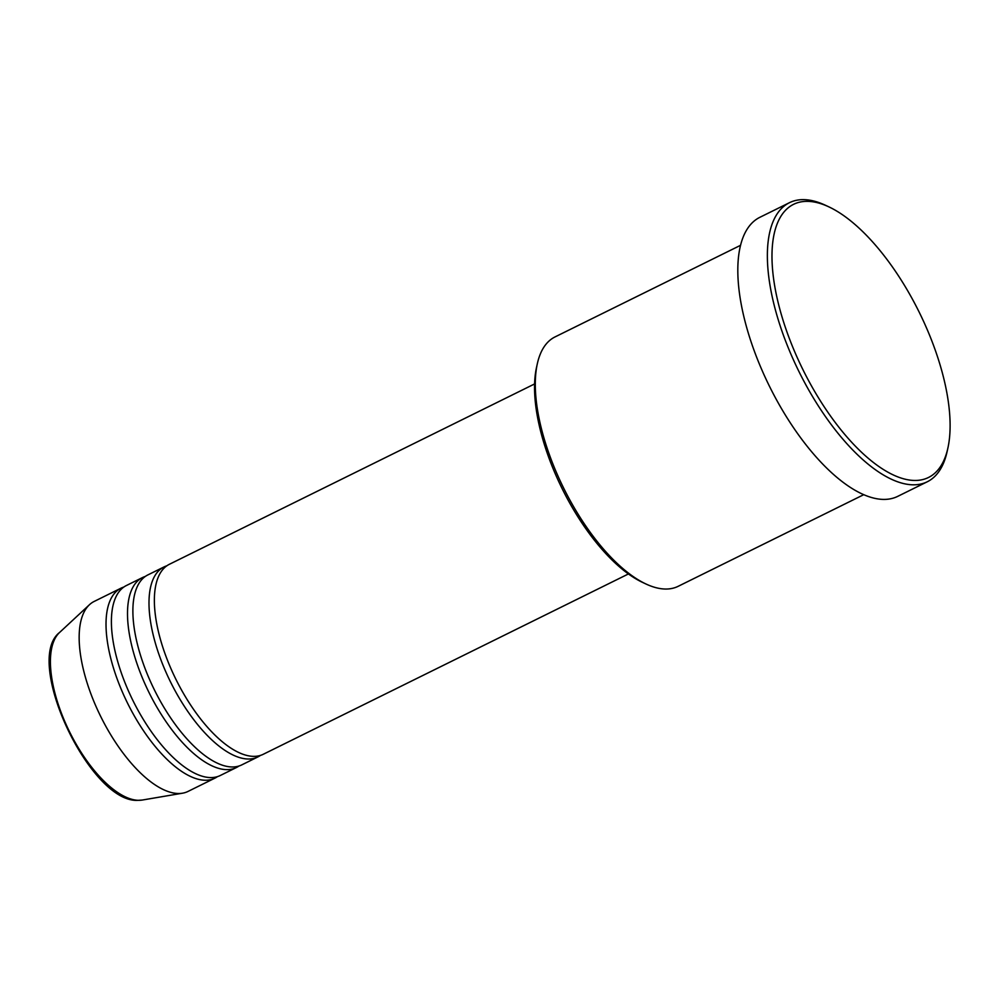 <?xml version="1.0" encoding="UTF-8"?>
<svg xmlns="http://www.w3.org/2000/svg" width="1000" height="1000" viewBox="0 0 1000 1000"><rect width="100%" height="100%" fill="white"/><g stroke="black" fill="none" stroke-linecap="round" stroke-linejoin="round"><path stroke-width="1.5" d="M534.6 383.938L169.412 564.275A105.962 45.113 63.7 0 0 170.938 668.625A105.962 45.113 63.7 0 0 253.2 756.35A105.962 45.113 63.7 0 0 263.25 754.287L628.425 573.95M166.838 565.812A105.962 45.113 63.7 0 0 164.037 566.925A105.962 45.113 63.7 0 0 165.562 671.275A105.962 45.113 63.7 0 0 247.838 759A105.962 45.113 63.7 0 0 257.875 756.938A105.962 45.113 63.7 0 0 260.462 755.4M164.037 566.925L147.925 574.888A105.962 45.113 63.7 0 0 149.45 679.237A105.962 45.113 63.7 0 0 231.713 766.963A105.962 45.113 63.7 0 0 241.75 764.9L257.875 756.938M145.338 576.425A105.962 45.113 63.7 0 0 142.55 577.537A105.962 45.113 63.7 0 0 144.075 681.888A105.962 45.113 63.7 0 0 226.337 769.625A105.962 45.113 63.7 0 0 236.388 767.55A105.962 45.113 63.7 0 0 238.962 766.012M142.55 577.537L126.438 585.5A105.962 45.113 63.7 0 0 127.963 689.85A105.962 45.113 63.7 0 0 210.225 777.575A105.962 45.113 63.7 0 0 220.263 775.512L236.388 767.55M123.85 587.038A105.962 45.113 63.7 0 0 121.062 588.15A105.962 45.113 63.7 0 0 122.587 692.5A105.962 45.113 63.7 0 0 204.85 780.238A105.962 45.113 63.7 0 0 214.887 778.162A105.962 45.113 63.7 0 0 217.475 776.625M645.95 583.987L642.562 582.4A135.762 57.8 -116.3 0 1 562.087 488.537A135.762 57.8 -116.3 0 1 536.487 367.587L537.288 363.938A139.075 59.212 63.7 0 0 563.513 487.837A139.075 59.212 63.7 0 0 645.95 583.987A139.075 59.212 63.7 0 0 665 589.025A139.075 59.212 63.7 0 0 678.175 586.312L863.725 494.688M740.575 245.3L555.025 336.925A139.075 59.212 63.7 0 0 537.288 363.938M808.05 201.363A152.312 64.85 63.7 0 0 789.5 338.888A152.312 64.85 63.7 0 0 914.062 480.45A152.312 64.85 63.7 0 0 947.925 447.9A152.312 64.85 63.7 0 0 919.2 312.188A152.312 64.85 63.7 0 0 828.913 206.887A152.312 64.85 63.7 0 0 808.05 201.363M947.925 447.9L947.125 451.55A155.625 66.263 -116.3 0 1 927.275 481.775A155.625 66.263 -116.3 0 1 912.525 484.8A155.625 66.263 -116.3 0 1 791.7 355.95A155.625 66.263 -116.3 0 1 789.463 202.688A155.625 66.263 -116.3 0 1 804.212 199.65A155.625 66.263 -116.3 0 1 825.525 205.3L828.913 206.887M789.463 202.688L759.912 217.288A155.625 66.263 63.7 0 0 762.15 370.55A155.625 66.263 63.7 0 0 882.975 499.4A155.625 66.263 63.7 0 0 897.725 496.362L927.275 481.775M121.062 588.15L94.2 601.425A105.962 45.113 63.7 0 0 89.475 604.7A105.962 45.113 63.7 0 0 98.475 711.85A105.962 45.113 63.7 0 0 177.987 793.5A105.962 45.113 63.7 0 0 182.55 793.188A105.962 45.113 63.7 0 0 188.025 791.425L214.887 778.162M142.338 800.037L137.762 800.35C90.225 803.075 23 660.7 59.588 632.463A94.2 40.1 63.7 0 0 67.588 727.725A94.2 40.1 63.7 0 0 138.275 800.312A94.2 40.1 63.7 0 0 142.338 800.037L182.55 793.188M59.588 632.463L89.475 604.7"/></g></svg>
